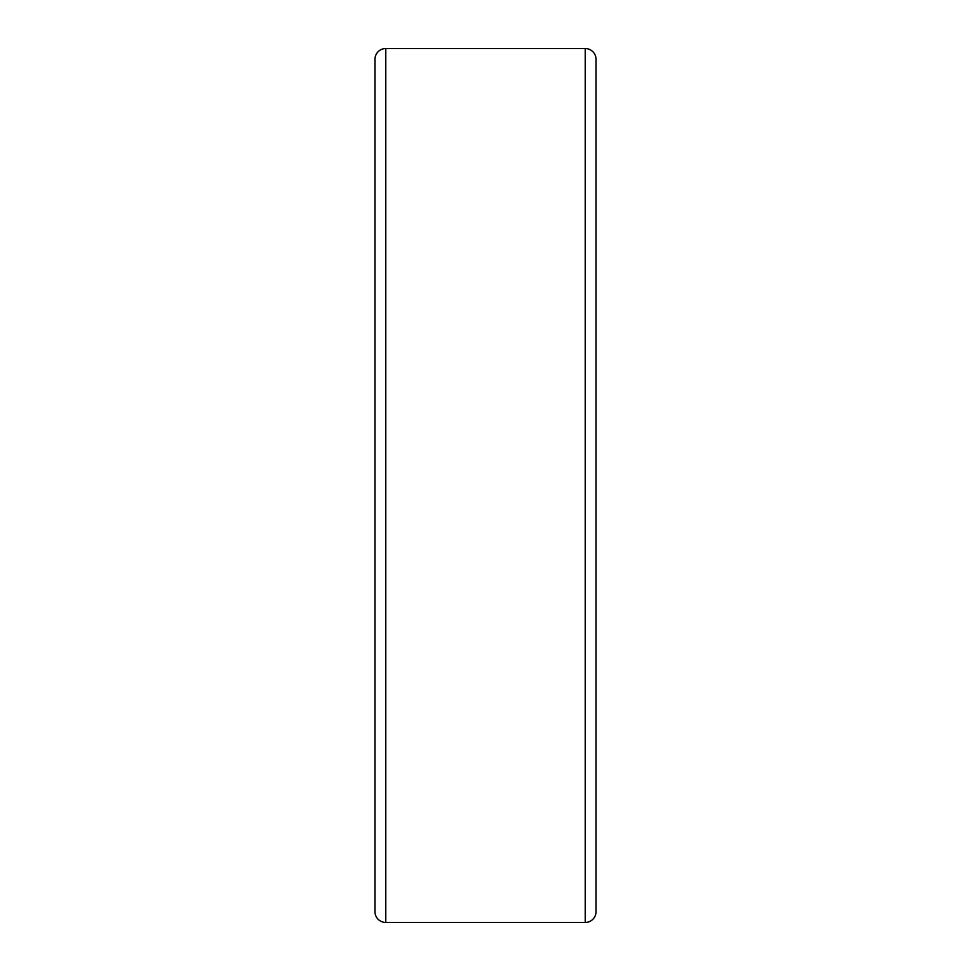 <?xml version="1.0" encoding="UTF-8"?>
<svg xmlns="http://www.w3.org/2000/svg" width="971" height="971" viewBox="0 0 971 971"><rect width="100%" height="100%" fill="white"/><g stroke="black" fill="none" stroke-linecap="round" stroke-linejoin="round"><path stroke-width="1.46" d="M374.976 59.34L374.976 911.66L374.976 59.34A10.79 10.79 0 0 1 385.778 48.55L385.778 922.45A10.79 10.79 0 0 1 374.976 911.66M585.222 922.45L585.222 48.55A10.79 10.79 0 0 1 596.024 59.34L596.024 911.66A10.79 10.79 0 0 1 585.222 922.45L385.778 922.45M596.024 485.5L596.024 867.443M585.222 48.55L385.778 48.55"/></g></svg>
